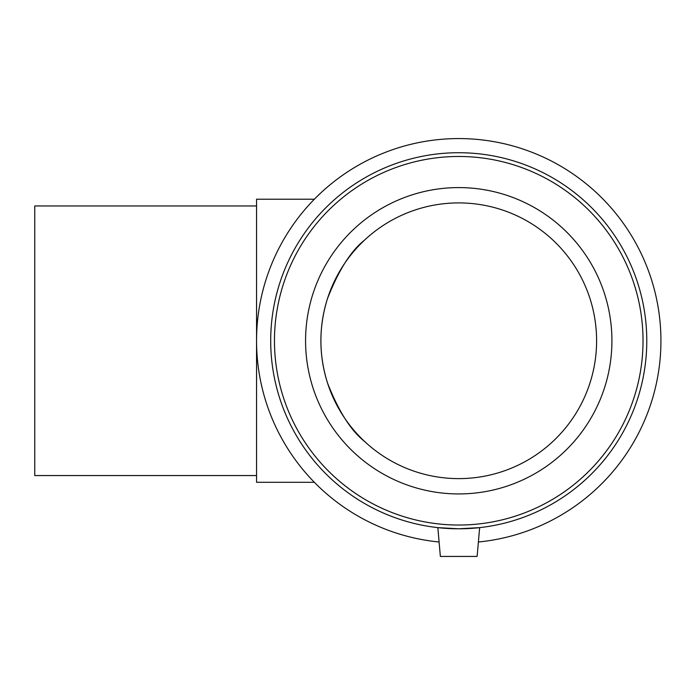 <?xml version="1.0" encoding="UTF-8"?>
<svg xmlns="http://www.w3.org/2000/svg" width="695" height="695" viewBox="0 0 695 695"><rect width="100%" height="100%" fill="white"/><g stroke="black" fill="none" stroke-linecap="round" stroke-linejoin="round"><path stroke-width="1.04" d="M256.551 475.554L34.75 475.554L34.75 205.963L256.551 205.963M314.349 199.222L256.551 199.222L256.551 482.295L314.349 482.295M364.614 240.044C350.914 250.86 338.543 270.355 327.51 298.537C318.71 326.685 318.71 354.832 327.51 382.988C338.543 411.162 350.914 430.657 364.614 441.481C350.914 430.657 338.543 411.162 327.51 382.988C318.71 354.832 318.71 326.685 327.51 298.537C338.543 270.355 350.914 250.86 364.614 240.044M479.646 527.635L458.743 528.799L479.646 527.635L477.126 556.434L440.361 556.434L437.841 527.635L458.743 528.799L437.841 527.635M478.395 541.996A202.193 202.193 0 0 0 630.478 234.041A202.193 202.193 0 0 0 287.009 234.041A202.193 202.193 0 0 0 439.101 541.996M458.743 528.799A188.041 188.041 0 0 0 621.591 246.742A188.041 188.041 0 0 0 295.896 246.742A188.041 188.041 0 0 0 458.743 528.799M458.743 525.038A184.279 184.279 0 0 0 618.341 248.619A184.279 184.279 0 0 0 299.154 248.619A184.279 184.279 0 0 0 458.743 525.038M458.743 493.936A153.178 153.178 0 0 0 591.402 264.169A153.178 153.178 0 0 0 326.094 264.169A153.178 153.178 0 0 0 458.743 493.936M458.743 478.62A137.862 137.862 0 0 0 578.136 271.832A137.862 137.862 0 0 0 339.36 271.832A137.862 137.862 0 0 0 458.743 478.62"/></g></svg>
